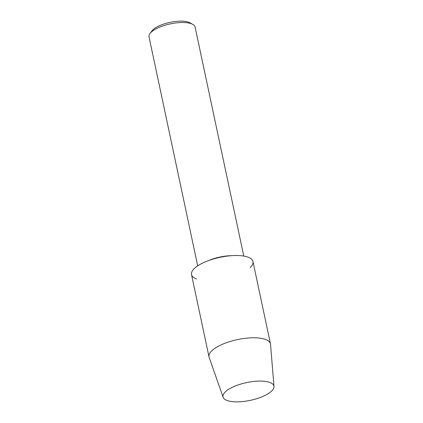 <?xml version="1.0" encoding="UTF-8"?>
<svg xmlns="http://www.w3.org/2000/svg" width="423" height="423" viewBox="0 0 423 423"><rect width="100%" height="100%" fill="white"/><g stroke="black" fill="none" stroke-linecap="round" stroke-linejoin="round"><path stroke-width="0.63" d="M271.619 391.069A26.025 9.073 168 0 0 260.896 381.075A26.025 9.073 168 0 0 232.904 387.029A26.025 9.073 168 0 0 225.332 391.857A26.025 9.073 168 0 0 237.705 401.85A26.025 9.073 168 0 0 271.619 391.069A26.025 9.073 168 0 0 273.988 386.453A26.025 9.073 168 0 0 260.896 381.075A26.025 9.073 168 0 0 232.904 387.029A26.025 9.073 168 0 0 225.332 391.857A26.025 9.073 168 0 0 223.127 397.266A26.025 9.073 168 0 0 244.446 401.348A26.025 9.073 168 0 0 271.619 391.069M250.173 267.579A31.408 10.95 168 0 0 233.47 255.571L230.027 255.725A23.556 8.211 168 0 0 210.115 259.955L206.916 261.218A31.408 10.95 168 0 0 194.316 268.531A31.408 10.95 168 0 0 196.536 278.979M233.47 255.571A31.408 10.95 168 0 0 206.916 261.218M243.78 256.074L195.093 27.024A23.556 8.211 168 0 0 192.809 24.391A23.556 8.211 168 0 0 171.828 23.593A23.556 8.211 168 0 0 151.106 32.28A23.556 8.211 168 0 0 150.028 33.486A23.556 8.211 168 0 0 149.012 36.822L197.694 265.866M192.809 24.391L189.911 22.784A20.864 7.27 168 0 0 171.331 22.081A20.864 7.27 168 0 0 152.973 29.774A20.864 7.27 168 0 0 152.021 30.837L150.028 33.486M273.988 386.453L270.524 344.28A31.408 10.95 168 0 0 270.456 343.799A31.408 10.95 168 0 0 245.271 338.315A31.408 10.95 168 0 0 211.801 350.804A31.408 10.95 168 0 0 209.01 356.859A31.408 10.95 168 0 0 209.142 357.329L223.127 397.266M270.456 343.799L252.965 261.52A31.408 10.95 168 0 0 227.786 256.042A31.408 10.95 168 0 0 194.316 268.531A31.408 10.95 168 0 0 191.519 274.585L209.01 356.859"/></g></svg>
